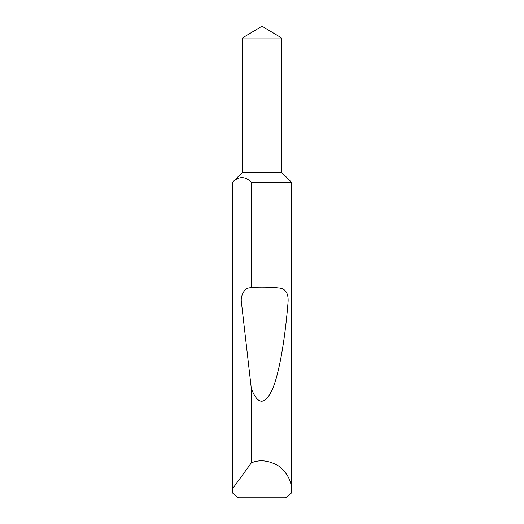 <?xml version="1.0" encoding="UTF-8"?>
<svg xmlns="http://www.w3.org/2000/svg" width="524" height="524" viewBox="0 0 524 524"><rect width="100%" height="100%" fill="white"/><g stroke="black" fill="none" stroke-linecap="round" stroke-linejoin="round"><path stroke-width="0.79" d="M262 26.2L281.65 38.01L242.35 38.01L262 26.2M242.35 38.01L242.35 172.396L281.65 172.396L281.65 38.01M242.35 172.396L232.564 182.221C238.826 176.103 245.081 176.103 251.33 182.221L291.475 182.221L281.65 172.396M291.475 490.333L291.344 493.084L285.606 497.8L238.394 497.8L232.656 493.084L232.564 488.761L251.33 462.856C259.793 459.312 268.904 460.367 278.65 466.006C287.434 473.054 291.711 481.156 291.475 490.333L291.475 182.221M251.33 287.44C261.207 286.89 270.489 287.073 279.187 287.997C285.632 288.711 288.593 293.388 288.069 302.027C285.095 338.596 279.397 373.193 272.31 389.515C264.817 405.373 257.828 405.085 251.33 388.657L241.394 302.027C240.313 296.119 244.374 288.403 248.776 287.997L251.33 287.44L251.33 182.221M251.33 462.856L251.33 388.657M232.525 490.333L232.525 182.221M232.564 488.761L232.564 182.221M248.776 287.997L279.187 287.997M241.394 302.027L288.069 302.027"/></g></svg>

